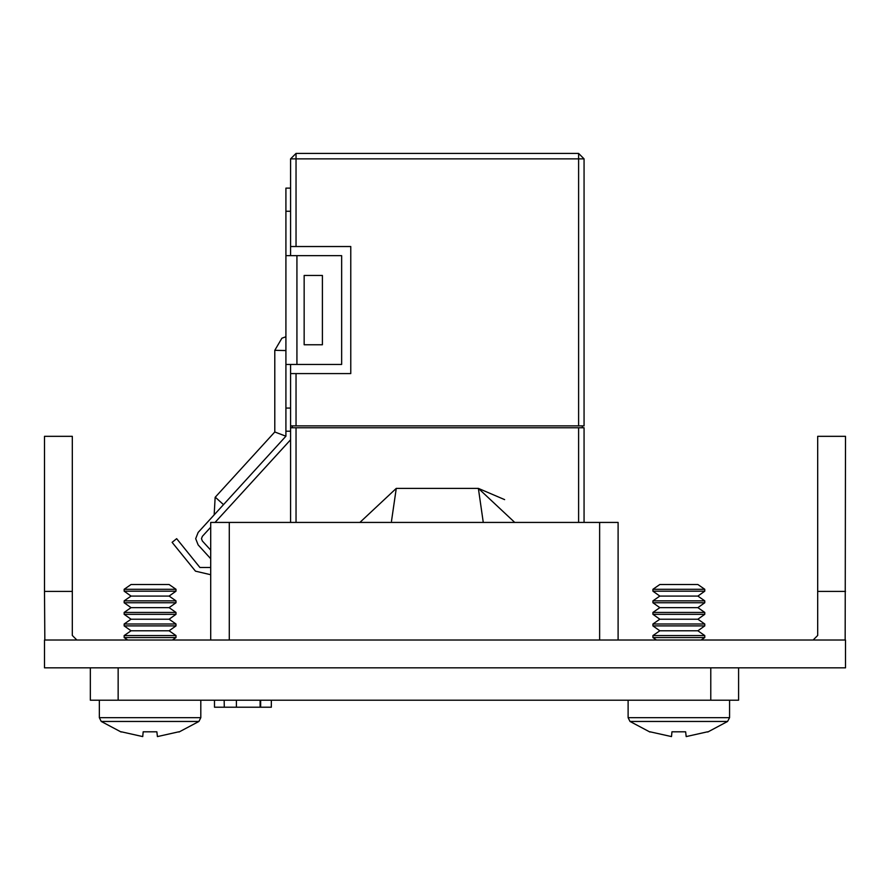 <?xml version="1.0" encoding="UTF-8"?>
<svg xmlns="http://www.w3.org/2000/svg" width="890" height="890" viewBox="0 0 890 890"><rect width="100%" height="100%" fill="white"/><g stroke="black" fill="none" stroke-linecap="round" stroke-linejoin="round"><path stroke-width="1.33" d="M215.124 497.343L214.145 514.887L198.114 532.454L195.689 538.695L198.114 544.936L210.463 558.453M285.957 255.697L296.893 255.697L296.893 364.511L285.957 364.511L285.957 188.102L290.585 188.102M290.585 431.183L285.957 431.183L285.957 364.511M290.585 158.843L296.059 158.843L296.059 246.586L290.585 246.586L290.585 158.843L296.059 153.38L578.6 153.38L578.6 158.843L584.062 158.843L584.062 425.898L290.585 425.898L290.585 427.723L296.059 427.723L296.059 522.441M578.6 522.441L578.6 427.723L584.062 427.723L584.062 522.441M223.512 504.63L215.313 497.143L274.843 431.939L274.843 350.315L285.957 350.593M290.585 425.898L290.585 373.622L296.059 373.622L296.059 425.898M738.544 667.823L738.544 700.23L90.335 700.23L90.335 667.823M210.719 640.044L210.719 522.441L229.242 522.441L229.242 640.044M599.649 640.044L599.649 522.441L618.161 522.441L618.161 640.044M704.747 589.314L697.849 584.485L659.79 584.485L652.893 589.314L652.893 591.227L704.747 591.227L704.747 589.314L652.893 589.314M659.79 596.055L652.893 600.884L704.747 600.884L697.849 596.055L659.79 596.055L652.893 591.227M704.747 600.884L704.747 602.808L652.893 602.808L652.893 600.884M659.79 607.636L652.893 612.465L704.747 612.465L697.849 607.636L659.79 607.636L652.893 602.808M704.747 612.465L704.747 614.378L652.893 614.378L652.893 612.465M659.79 619.206L652.893 624.035L704.747 624.035L697.849 619.206L659.79 619.206L652.893 614.378M704.747 624.035L704.747 625.948L652.893 625.948L652.893 624.035M659.79 630.788L652.893 635.616L704.747 635.616L697.849 630.788L659.79 630.788L652.893 625.948M704.747 635.616L704.747 637.529L652.893 637.529L652.893 635.616M729.522 700.23L729.522 717.663L727.608 721.412L630.031 721.412L649.9 732.069M707.55 731.836L686.157 736.62L685.678 731.836L671.961 731.836L671.472 736.62L650.078 731.836M175.998 589.314L169.1 584.485L131.03 584.485L124.133 589.314L124.133 591.227L175.998 591.227L175.998 589.314L124.133 589.314M131.03 596.055L124.133 600.884L175.998 600.884L169.1 596.055L131.03 596.055L124.133 591.227M175.998 600.884L175.998 602.808L124.133 602.808L124.133 600.884M131.03 607.636L124.133 612.465L175.998 612.465L169.1 607.636L131.03 607.636L124.133 602.808M175.998 612.465L175.998 614.378L124.133 614.378L124.133 612.465M131.03 619.206L124.133 624.035L175.998 624.035L169.1 619.206L131.03 619.206L124.133 614.378M175.998 624.035L175.998 625.948L124.133 625.948L124.133 624.035M131.03 630.788L124.133 635.616L175.998 635.616L169.1 630.788L131.03 630.788L124.133 625.948M175.998 635.616L175.998 637.529L124.133 637.529L124.133 635.616M200.762 700.23L200.762 717.663L198.859 721.412L101.271 721.412L121.14 732.069M178.801 731.836L157.408 736.62L156.918 731.836L143.212 731.836L142.723 736.62L121.329 731.836M296.059 153.38L296.059 158.843L578.6 158.843L578.6 425.898M707.739 732.069L727.608 721.412L729.522 717.663L727.608 721.412L729.522 717.663L727.608 721.412L729.522 717.663L727.608 721.412L729.522 717.663L727.608 721.412L729.522 717.663L727.608 721.412L729.522 717.663L727.608 721.412L729.522 717.663L727.608 721.412L729.522 717.663L628.118 717.663L630.031 721.412M178.99 732.069L198.859 721.412L200.762 717.663L198.859 721.412L200.762 717.663L198.859 721.412L200.762 717.663L198.859 721.412L200.762 717.663L198.859 721.412L200.762 717.663L198.859 721.412L200.762 717.663L198.859 721.412L200.762 717.663L198.859 721.412L200.762 717.663L99.368 717.663L101.271 721.412M285.957 336.709L281.874 338.233L274.843 350.315L281.874 338.233L285.957 336.709L281.874 338.233L274.843 350.315L281.874 338.233L285.957 336.709L281.874 338.233L274.843 350.315L281.874 338.233L285.957 336.709L281.874 338.233L274.843 350.315L281.874 338.233L285.957 336.709L281.874 338.233L274.843 350.315L281.874 338.233L285.957 336.709L281.874 338.233L274.843 350.315L281.874 338.233L285.957 336.709L281.874 338.233L274.843 350.315L281.874 338.233L285.957 336.709L281.874 338.233L274.843 350.315L281.874 338.233L285.957 336.709M813.093 640.044L817.721 635.415L817.721 436.322L845.5 436.322L845.166 640.044M817.721 591.427L845.5 591.427M44.5 591.427L44.5 436.322L72.279 436.322L72.279 591.427L44.5 591.427L44.834 640.044M72.279 591.427L72.279 635.415L76.907 640.044M845.5 667.823L44.5 667.823L44.5 640.044L845.5 640.044L845.5 667.823M359.938 522.441L396.317 488.343L478.342 488.343L504.663 499.579M202.386 541.031L210.719 550.154L202.386 541.031L210.719 550.154L202.386 541.031L210.719 550.154L202.386 541.031L210.719 550.154L202.386 541.031L210.719 550.154L202.386 541.031L210.719 550.154L202.386 541.031L210.719 550.154L202.386 541.031L210.719 550.154L202.386 541.031L201.485 538.695L202.386 541.031M214.145 514.887L198.114 532.454L214.145 514.887M210.719 527.225L202.386 536.347L201.485 538.695M199.927 567.497L210.719 567.52L199.927 567.497L176.643 538.695L172.148 542.333L195.422 571.135L210.719 574.673M296.893 255.697L341.627 255.697L341.627 364.511L296.893 364.511M304.191 344.742L304.191 275.466L322.414 275.466L322.414 344.742L304.191 344.742M290.585 255.697L290.585 246.586M290.585 373.622L290.585 364.511M296.059 246.586L350.738 246.586L350.738 373.622L296.059 373.622M285.957 431.183L285.957 436.256L198.114 532.454M274.843 431.939L285.957 436.256M290.585 522.441L290.585 427.723M578.6 427.723L296.059 427.723M582.249 425.898L582.249 427.723M292.409 425.898L292.409 427.723M483.214 522.441L478.342 488.343L514.72 522.441M396.317 488.343L391.466 521.184M290.585 439.76L215.091 522.441M578.6 153.38L584.062 158.843M599.649 522.441L229.242 522.441M260.125 700.23L260.125 707.183L271.361 707.183L271.361 700.23M260.125 707.183L214.535 707.183L214.535 700.23M260.681 707.183L260.681 700.23M224.224 707.183L224.213 700.23M628.118 700.23L628.118 717.663M686.157 736.62L685.678 731.836M99.368 700.23L99.368 717.663M157.408 736.62L156.918 731.836M285.957 408.032L290.585 408.032M285.957 211.253L290.585 211.253M118.114 667.823L118.114 700.23M710.765 667.823L710.765 700.23M236.429 707.183L236.429 700.23M697.849 596.055L704.747 591.227M697.849 607.636L704.747 602.808M697.849 619.206L704.747 614.378M697.849 630.788L704.747 625.948M701.153 640.044L704.747 637.529M656.486 640.044L652.893 637.529M169.1 596.055L175.998 591.227M169.1 607.636L175.998 602.808M169.1 619.206L175.998 614.378M169.1 630.788L175.998 625.948M172.404 640.044L175.998 637.529M127.726 640.044L124.133 637.529"/></g></svg>
